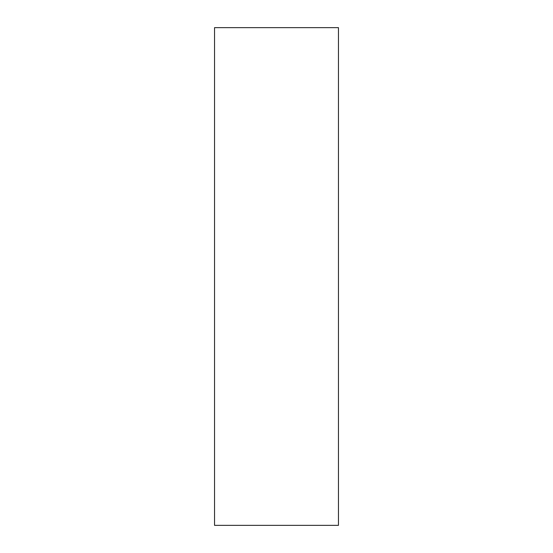 <?xml version="1.0" encoding="UTF-8"?>
<svg xmlns="http://www.w3.org/2000/svg" width="553" height="553" viewBox="0 0 553 553"><rect width="100%" height="100%" fill="white"/><g stroke="black" fill="none" stroke-linecap="round" stroke-linejoin="round"><path stroke-width="0.83" d="M214.536 525.35L214.536 27.65L338.464 27.65L338.464 525.35L214.536 525.35"/></g></svg>
